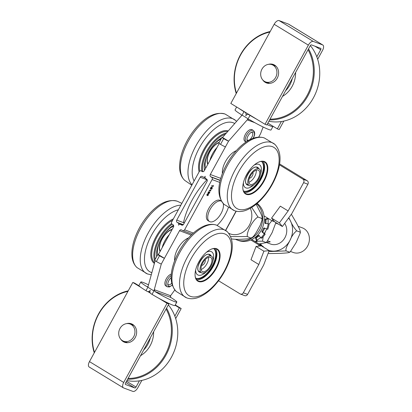 <?xml version="1.0" encoding="UTF-8"?>
<svg xmlns="http://www.w3.org/2000/svg" width="412" height="412" viewBox="0 0 412 412"><rect width="100%" height="100%" fill="white"/><g stroke="black" fill="none" stroke-linecap="round" stroke-linejoin="round"><path stroke-width="0.62" d="M195.705 278.157A17.361 8.498 121.3 0 0 211.418 267.455A17.361 8.498 121.3 0 0 213.72 248.585M199.14 271.503A9.842 4.815 121.3 0 0 199.779 271.74M209.883 255.146A9.842 4.815 121.3 0 0 209.378 254.693M243.446 190.957A17.361 8.498 121.3 0 0 259.158 180.255A17.361 8.498 121.3 0 0 261.46 161.386M246.881 184.303A9.842 4.815 121.3 0 0 247.519 184.535M257.624 167.947A9.842 4.815 121.3 0 0 257.119 167.493M268.902 121.231A45.279 39.315 -69.6 0 0 278.177 121.875A45.279 39.315 -69.6 0 0 315.695 93.122A45.279 39.315 -69.6 0 0 310.329 45.588M269.639 119.892A45.279 39.315 -69.6 0 0 272.682 119.83A45.279 39.315 -69.6 0 0 308.701 94.322A45.279 39.315 -69.6 0 0 308.516 48.868M270.19 31.523A45.279 39.315 -69.6 0 0 236.236 93.539M270.045 119.14A44.625 38.743 -69.6 0 0 272.399 119.073A44.625 38.743 -69.6 0 0 307.728 94.26A44.625 38.743 -69.6 0 0 308.047 49.728M269.896 32.054A44.625 38.743 -69.6 0 0 236.467 93.117M282.498 96.393A24.545 21.311 -69.6 0 0 295.595 72.476M285.552 90.815A22.969 19.941 -69.6 0 0 292.304 78.486M247.962 183.778A9.713 4.753 -58.7 0 1 251.356 173.081A9.713 4.753 -58.7 0 1 259.297 168.972A9.713 4.753 -58.7 0 1 258.309 179.735A9.713 4.753 -58.7 0 1 249.193 185.56A9.713 4.753 -58.7 0 1 247.962 183.778M248.941 182.763A8.204 4.017 -58.7 0 1 251.804 173.73A8.204 4.017 -58.7 0 1 258.515 170.259A8.204 4.017 -58.7 0 1 257.675 179.354A8.204 4.017 -58.7 0 1 249.981 184.267A8.204 4.017 -58.7 0 1 248.941 182.763M248.838 182.295A8.204 4.017 121.3 0 0 254.256 177.268A8.204 4.017 121.3 0 0 256.233 170.151M249.399 178.149A3.348 1.638 121.3 0 0 252.226 176.032A3.348 1.638 121.3 0 0 252.808 172.551M254.292 184.355A13.483 6.597 -58.7 0 1 247.494 188.14A13.483 6.597 -58.7 0 1 245.377 187.645A13.483 6.597 -58.7 0 1 243.394 182.753M254.147 165.104A13.483 6.597 -58.7 0 1 259.4 164.62A13.483 6.597 -58.7 0 1 260.564 174.049M222.398 173.452A15.749 7.71 -58.7 0 1 236.251 150.71M267.089 124.542A17.062 1.401 28.7 0 0 272.935 126.52L271.05 129.965A17.062 1.401 -151.3 0 1 249.147 119.423L247.519 119.964L248.148 118.816L242.086 115.123L222.511 137.459L228.572 141.151L248.148 118.816L250.032 115.375A17.062 1.401 28.7 0 0 256.872 119.325L238.96 108.413A17.062 1.401 28.7 0 0 243.971 111.683L242.086 115.123M220.755 178.381L210.316 174.497L225.431 146.888A4.002 0.33 -151.3 0 1 220.538 144.349L223.68 138.612A4.002 0.33 -151.3 0 1 221.98 137.351A4.002 0.33 -151.3 0 1 222.511 137.459M263.139 127.009L260.549 133.74L258.674 137.165M246.052 142.011L244.991 141.368A6.824 3.342 -58.7 0 1 245.526 134.08A6.824 3.342 -58.7 0 1 251.809 129.574A6.824 3.342 -58.7 0 1 252.093 129.708L253.365 130.486A6.824 3.342 121.3 0 0 253.081 130.346A6.824 3.342 121.3 0 0 246.922 134.642A6.824 3.342 121.3 0 0 246.067 142.001M184.313 222.944L176.733 220.121L200.227 177.212A1.705 1.483 -69.6 0 1 202.313 176.496L203.193 177.031A1.705 1.483 110.4 0 0 203.415 177.139L205.119 177.773M158.368 254.616A4.002 0.33 28.7 0 0 157.837 254.508A4.002 0.33 28.7 0 0 159.537 255.77L156.395 261.507A4.002 0.33 28.7 0 0 161.288 264.046L164.429 258.309L158.368 254.616L173.483 227.007A1.705 1.483 -69.6 0 0 173.03 224.741L172.149 224.205A1.705 1.483 110.4 0 1 171.696 221.939L199.202 171.701A1.705 1.483 110.4 0 1 201.288 170.985L203.147 171.675M202.627 171.691L202.168 171.521A1.705 1.483 -69.6 0 0 204.254 170.805L219.215 143.479M245.964 112.677L243.971 111.683M245.047 112.337A2.627 2.281 110.4 0 1 245.743 115.824A2.627 2.281 110.4 0 1 248.616 114.557A2.627 2.281 110.4 0 1 248.956 114.721L250.032 115.375M241.643 115.633L241.133 114.536A17.062 1.401 -151.3 0 1 235.056 109.886L236.637 106.996M159.537 255.77A4.002 0.33 -151.3 0 0 164.429 258.309L179.544 230.699A1.705 1.483 -69.6 0 1 181.635 229.984L182.511 230.519A1.705 1.483 110.4 0 0 182.732 230.627L192.188 234.145M183.149 224.818L178.066 222.923A1.705 1.483 110.4 0 1 178.52 225.189A1.705 1.483 110.4 0 1 180.611 224.473L182.465 225.163M181.95 225.179L180.611 224.473M181.486 225.009A1.705 1.483 -69.6 0 0 183.577 224.293L207.066 181.383A1.705 1.483 -69.6 0 0 206.613 179.117L205.732 178.581A1.705 1.483 110.4 0 1 205.279 176.315A1.705 1.483 110.4 0 1 203.415 177.139M217.155 225.39A23.623 11.562 121.3 0 0 228.341 207.581M155.139 260.683L147.862 287.231L145.977 290.671A17.062 1.401 -151.3 0 1 140.966 287.406A17.062 1.401 -151.3 0 1 139.107 285.84A17.062 1.401 -151.3 0 1 138.947 285.434L140.832 281.988A17.062 1.401 28.7 0 0 146.909 286.644L148.042 286.582M148.516 284.841A17.062 1.401 28.7 0 0 140.832 281.988M152.038 294.364L154.552 289.775L154.922 291.526A17.062 1.401 28.7 0 0 176.825 302.068L174.94 305.513A17.062 1.401 -151.3 0 1 164.398 301.244A17.062 1.401 -151.3 0 1 158.877 298.314A17.062 1.401 -151.3 0 1 152.038 294.364L150.962 293.71A2.627 2.281 110.4 0 1 150.262 290.223A2.627 2.281 110.4 0 1 147.393 291.495A2.627 2.281 110.4 0 1 147.053 291.325L145.977 290.671M209.924 160.453A15.749 7.71 -58.7 0 1 217.031 147.465M208.014 163.945A13.127 6.422 -58.7 0 1 209.657 152.208A13.127 6.422 -58.7 0 1 219.086 142.64M219.272 142.3A13.483 6.597 121.3 0 0 209.492 152.146A13.483 6.597 121.3 0 0 207.828 164.275M223.68 138.612A4.002 0.33 28.7 0 0 228.572 141.151L225.431 146.888M221.98 137.351L218.839 143.088A4.002 0.33 28.7 0 0 220.538 144.349M210.316 174.497A1.705 1.483 -69.6 0 0 210.769 176.763L211.65 177.299A1.705 1.483 110.4 0 1 212.103 179.565L184.602 229.798A1.705 1.483 110.4 0 1 182.732 230.627M202.168 171.521L201.288 170.985M178.066 222.923L177.186 222.387A1.705 1.483 -69.6 0 1 176.733 220.121M156.395 261.507A4.002 0.33 -151.3 0 1 154.701 260.245L157.837 254.508M161.288 264.046L153.923 290.923L147.862 287.231M174.806 289.95L170.249 296.202M272.935 126.52A17.062 1.401 28.7 0 0 272.718 126.057L267.877 123.106M176.825 302.068A17.062 1.401 28.7 0 0 170.743 297.418L170.419 295.682L154.552 289.775M221.471 201.19A11.814 5.778 121.3 0 0 210.496 208.678A11.814 5.778 121.3 0 0 209.445 221.512L208.075 220.678A11.814 5.778 -58.7 0 1 208.73 208.544A11.814 5.778 -58.7 0 1 220.368 200.5L221.45 201.164M208.199 193.872L208.467 195.097L207.174 195.741L206.906 194.516L207.421 193.923L208.384 193.959M209.111 191.523L209.198 192.219L209.744 191.899L209.687 192.868L208.833 193.552L208.76 193.012L208.07 193.408L208.127 192.296L209.157 191.549M208.76 193.012L208.024 193.388M210.692 191.029L209.162 190.462L209.353 190.107L210.547 190.555L210.707 189.767L210.692 191.029L210.79 189.772M210.573 187.821L211.505 187.058L210.728 187.877L210.769 188.624L211.454 188.14L211.794 187.239L212.422 187.81L211.644 189.237L212.092 188.027L211.768 187.718L210.583 189.005L210.573 187.821M210.331 188.83L210.583 189.005L210.347 188.639M213.133 186.574L211.598 186.003L211.794 185.652L212.983 186.095L213.328 185.374L213.133 186.574L213.231 185.318M207.076 195.679L208.369 195.036L208.204 193.856M207.277 195.319L206.963 194.516L207.643 194.109L208.127 194.284L207.061 194.572L207.375 195.376L208.312 195.036L207.998 194.232L208.415 194.608M208.317 194.546L208.127 194.284M207.071 195.221L207.375 195.376M209.198 192.219L209.075 191.498M208.735 193.491L209.59 192.806L209.646 191.838M208.987 193.161L209.528 192.816L209.553 192.265L209.033 193.192M208.935 193.13L208.951 192.579L209.497 192.229M208.204 193.007L208.905 192.574L208.91 191.884L208.276 192.352L208.266 193.048M208.168 192.986L208.178 192.296L208.848 191.843M209.172 190.442L210.594 190.972M211.32 187.434L211.377 187.053M210.676 188.567L210.63 187.815L211.222 187.372M210.486 188.943L211.14 188.681L211.768 187.718M211.474 189.149L212.324 187.748L211.783 187.259M211.608 185.987L213.035 186.518M252.983 138.396A5.644 2.76 121.3 0 0 253.395 131.917A5.644 2.76 121.3 0 0 251.799 132.051A5.644 2.76 121.3 0 0 246.942 140.034A5.644 2.76 121.3 0 0 247.293 141.208M246.942 139.354A4.465 2.184 121.3 0 0 251.289 138.035A4.465 2.184 121.3 0 0 251.948 132.412A4.465 2.184 121.3 0 0 251.196 132.365M174.657 260.652A15.749 7.71 -58.7 0 1 188.511 237.909M167.401 286.85A6.824 3.342 -58.7 0 1 167.112 286.711L165.845 285.938A6.824 3.342 -58.7 0 1 165.82 279.722A6.824 3.342 -58.7 0 1 171.34 274.104M172.216 284.98A5.644 2.76 -58.7 0 1 168.843 286.35A5.644 2.76 -58.7 0 1 167.792 284.599A5.644 2.76 -58.7 0 1 171.171 277.585M171.727 283.137A4.465 2.184 -58.7 0 1 168.529 284.785A4.465 2.184 -58.7 0 1 167.792 283.919M316.807 56.815L320.696 49.713A1.313 0.644 121.3 0 0 320.768 48.364A1.313 0.644 121.3 0 0 320.711 48.338L311.436 44.882A1.313 0.644 121.3 0 0 310.2 45.804L266.852 124.97L265.024 124.29L308.367 45.124A5.248 2.57 -58.7 0 1 313.321 41.442L322.596 44.893A5.248 2.57 -58.7 0 1 322.817 45.001A5.248 2.57 -58.7 0 1 322.529 50.393L317.662 59.282M283.822 121.087L279.182 129.564L277.353 128.879L281.37 121.54M322.817 45.001L288.606 24.159A5.248 2.57 121.3 0 0 288.385 24.056L279.109 20.6A5.248 2.57 121.3 0 0 274.155 24.282L230.813 103.448L238.96 108.413M256.872 119.325L265.024 124.29M268.485 64.334A9.842 8.544 110.4 0 1 273.336 64.488A9.842 8.544 110.4 0 1 277.909 76.694A9.842 8.544 110.4 0 1 266.466 82.936A9.842 8.544 110.4 0 1 262.696 79.882M265.652 81.931A9.842 8.544 -69.6 0 0 267.409 83.219M274.227 64.89A9.842 8.544 -69.6 0 0 272.064 64.715M272.718 126.057L277.353 128.879M265.833 65.22A9.188 7.977 110.4 0 1 272.008 64.694A9.188 7.977 110.4 0 1 276.277 76.086A9.188 7.977 110.4 0 1 265.601 81.911A9.188 7.977 110.4 0 1 260.672 74A9.188 7.977 110.4 0 1 265.833 65.22M174.843 316.122L179.359 307.867L181.187 308.552L175.255 304.937M181.187 308.552L175.697 318.584M141.857 380.394L137.845 387.718A5.248 2.57 -58.7 0 1 132.891 391.4L123.615 387.944A5.248 2.57 -58.7 0 1 123.394 387.841A5.248 2.57 -58.7 0 1 123.688 382.449L167.03 303.278L168.858 303.963L125.516 383.129A1.313 0.644 121.3 0 0 125.444 384.478A1.313 0.644 121.3 0 0 125.5 384.504L134.775 387.96A1.313 0.644 121.3 0 0 136.017 387.038L139.405 380.843M139.107 285.84L134.647 283.121L132.819 282.436L89.471 361.607A5.248 2.57 121.3 0 0 89.183 366.999L123.394 387.841M167.03 303.278L158.877 298.314M150.328 293.107L148.129 291.768M140.966 287.406L132.819 282.436M126.52 323.636A9.842 8.544 110.4 0 1 131.371 323.791A9.842 8.544 110.4 0 1 135.27 337.485A9.842 8.544 110.4 0 1 124.501 342.243A9.842 8.544 110.4 0 1 120.731 339.184M168.858 303.963L164.398 301.244M132.262 324.192A9.842 8.544 -69.6 0 0 130.099 324.017M123.688 341.239A9.842 8.544 -69.6 0 0 125.444 342.521M179.359 307.867L175.074 305.261M119.995 328.441A9.188 7.977 110.4 0 1 130.043 323.997A9.188 7.977 110.4 0 1 134.312 335.389A9.188 7.977 110.4 0 1 123.631 341.218A9.188 7.977 110.4 0 1 119.995 328.441M184.349 222.871L183.546 222.382A48.565 23.767 -58.7 0 1 206.788 179.931L207.277 180.111M206.788 179.931L207.298 180.24M251.696 207.442L258.02 217.031C253.236 219.359 246.294 232.038 247.339 236.54L230.663 236.601M231.271 238.888C235.097 239.403 239.053 239.485 243.137 239.14C246.397 238.934 252.041 238.744 251.001 237.899L252.288 237.487L253.869 235.932L256.238 232.538L260.266 225.184L262.145 219.792L261.682 218.396L262.233 217.855L261.996 216.552L260.77 213.339L256.161 204.228M252.288 237.492L251.166 238.249L247.339 236.54M256.717 203.77A21.002 18.231 110.4 0 1 259.678 229.793A21.002 18.231 110.4 0 1 236.761 239.856A21.002 18.231 110.4 0 1 235.484 239.315M257.145 203.404A21.002 18.231 110.4 0 1 264.01 215.888A21.002 18.231 110.4 0 1 250.82 239.98A21.002 18.231 110.4 0 1 238.285 240.428L236.761 239.856M251.768 239.547L263.33 246.587L263.134 246.942M259.287 235.772A0.628 0.546 -69.6 0 0 259.236 235.808A17.227 14.956 110.4 0 1 256.676 237.606A0.628 0.546 -69.6 0 0 256.367 238.43L257.366 241.216L256.511 240.896A21.002 18.231 110.4 0 1 255.09 241.571M256.511 240.896L255.517 238.11L256.367 238.43M256.676 237.606L255.821 237.286A0.628 0.546 -69.6 0 0 255.517 238.11M255.821 237.286A17.227 14.956 -69.6 0 0 258.381 235.494L259.236 235.808M265.034 228.294A0.628 0.546 -69.6 0 0 264.432 228.691A17.227 14.956 110.4 0 1 262.902 231.595A0.628 0.546 -69.6 0 0 262.995 232.44L265.163 234.165L264.308 233.851A21.002 18.231 110.4 0 1 260.781 237.904L259.143 235.566A0.628 0.546 -69.6 0 0 258.381 235.494M264.308 233.851L262.14 232.121L262.995 232.44M262.902 231.595L262.047 231.276A0.628 0.546 -69.6 0 0 262.14 232.121M262.047 231.276A17.227 14.956 -69.6 0 0 263.577 228.372L264.432 228.691M266.852 229.01L267.707 229.33A21.002 18.231 110.4 0 0 269.098 224.035L268.243 223.716A21.002 18.231 110.4 0 1 266.852 229.01L264.303 228.006A0.628 0.546 -69.6 0 0 263.577 228.372M268.243 223.716L265.483 223.51A0.628 0.546 -69.6 0 1 265.019 222.871A17.227 14.956 -69.6 0 0 265.101 219.637L265.956 219.957A17.227 14.956 110.4 0 1 265.874 223.186A0.628 0.546 -69.6 0 0 265.931 223.541M268.722 218.757L266.456 219.246L265.601 218.932A0.628 0.546 -69.6 0 0 265.101 219.637M265.601 218.932L268.114 218.386M266.456 219.246A0.628 0.546 -69.6 0 0 265.956 219.957M265.163 234.165A21.002 18.231 110.4 0 1 261.635 238.224L260.781 237.904M257.366 241.216A21.002 18.231 110.4 0 1 255.749 241.973M266.693 228.948L264.489 233.63M263.15 236.715L262.562 241.195L257.356 241.195M271.899 220.693L269.072 224.2M259.019 243.966L265.92 242.694L265.833 242.411L266.693 242.096L272.105 232.677L275.891 222.583M262.562 241.195L265.833 242.411M266.265 242.436L270.576 244.043A13.127 11.397 -69.6 0 0 283.657 239.64A13.127 11.397 -69.6 0 0 285.485 224.782A13.127 11.397 -69.6 0 0 284.666 223.371M278.45 224.143L275.875 223.18M267.779 240.886L270.257 241.808A13.127 11.397 110.4 0 1 266.621 242.158M288.812 217.706L290.491 220.992C292.087 224.736 294.153 228.016 296.692 230.833C294.029 232.826 291.799 235.999 289.997 240.34C288.441 243.657 285.047 248.632 286.134 250.903L268.809 251.552M261.29 245.351L260.482 243.78M268.202 253.148L269.288 253.555L280.763 253.365C283.868 253.071 289.754 252.942 289.404 252.118L286.134 250.903M290.254 251.845L289.507 252.365L289.404 252.118L290.254 251.84L296.099 242.611L300.281 232.96L299.962 232.054L296.692 230.833M291.346 214.24L296.594 223.263C297.989 226.229 301.126 231.312 299.962 232.054L300.317 231.709L300.286 232.96M298.144 226.291L302.377 227.867A13.127 11.397 110.4 0 1 308.13 233.213A13.127 11.397 110.4 0 1 306.301 248.07A13.127 11.397 110.4 0 1 293.22 252.468L290.645 251.511M258.02 217.031L261.682 218.396M279.568 163.914L307.197 180.744L302.923 179.158A2.627 2.281 110.4 0 1 303.623 182.64L307.898 184.231L291.82 213.601L282.359 226.523L274.536 221.759L272.25 220.904L272.888 219.73L274.536 221.759M279.418 164.836L302.923 179.158M264.01 215.888L272.25 220.904M288.132 210.934L279.393 222.871L271.575 218.108L280.315 206.17L288.132 210.934L303.623 182.64M218.561 280.768L240.108 293.895A2.627 2.281 110.4 0 0 240.448 294.06A2.627 2.281 110.4 0 0 243.322 292.788L258.808 264.499L250.99 259.735L256.068 246.433L263.886 251.196L258.808 264.499M259.055 245.001L261.347 245.851L258.412 246.175L259.055 245.001L250.82 239.98M240.448 294.06L244.723 295.651A2.627 2.281 -69.6 0 0 247.591 294.379L263.67 265.014L269.165 250.614L261.347 245.851L263.33 246.587M271.575 218.108L272.888 219.73M279.393 222.871L282.359 226.523M258.412 246.175L256.068 246.433M269.165 250.614L263.886 251.196M307.898 184.231A2.627 2.281 -69.6 0 0 307.197 180.744M209.445 221.512A11.814 5.778 121.3 0 0 221.084 213.468A11.814 5.778 121.3 0 0 223.247 203.559M206.551 271.554A13.483 6.597 -58.7 0 1 199.753 275.34A13.483 6.597 -58.7 0 1 197.636 274.845A13.483 6.597 -58.7 0 1 195.654 269.953M206.407 252.304A13.483 6.597 -58.7 0 1 211.66 251.82A13.483 6.597 -58.7 0 1 212.824 261.249M211.021 266.147A9.713 4.753 -58.7 0 1 201.453 272.759A9.713 4.753 -58.7 0 1 202.447 261.991A9.713 4.753 -58.7 0 1 211.557 256.171A9.713 4.753 -58.7 0 1 211.021 266.147M210.321 265.884A8.204 4.017 -58.7 0 1 202.24 271.472A8.204 4.017 -58.7 0 1 203.08 262.377A8.204 4.017 -58.7 0 1 210.774 257.459A8.204 4.017 -58.7 0 1 210.321 265.884M201.097 269.494A8.204 4.017 121.3 0 0 206.901 263.798A8.204 4.017 121.3 0 0 208.493 257.351M201.659 265.349A3.348 1.638 121.3 0 0 204.64 262.959A3.348 1.638 121.3 0 0 205.068 259.751M162.184 247.653A15.749 7.71 -58.7 0 1 169.291 234.665M160.273 251.145A13.127 6.422 -58.7 0 1 162.184 238.909A13.127 6.422 -58.7 0 1 172.046 229.633M172.226 229.304A13.483 6.597 121.3 0 0 162.019 238.847A13.483 6.597 121.3 0 0 160.088 251.475M261.543 161.38A17.361 8.498 -58.7 0 1 260.925 178.272A17.361 8.498 -58.7 0 1 246.082 191.601A17.361 8.498 -58.7 0 1 243.477 191.029M263.124 161.473A18.375 8.992 -58.7 0 1 260.07 180.811A18.375 8.992 -58.7 0 1 244.29 192.394M258.813 162.045A18.375 8.992 -58.7 0 1 263.819 161.674A18.375 8.992 -58.7 0 1 264.586 162.045A18.375 8.992 -58.7 0 1 262.707 182.418A18.375 8.992 -58.7 0 1 245.464 193.429A18.375 8.992 -58.7 0 1 242.823 188.299M264.308 161.509A18.772 9.188 -58.7 0 1 260.497 186.528A18.772 9.188 -58.7 0 1 242.833 188.505A18.772 9.188 -58.7 0 1 259.004 161.968A18.772 9.188 -58.7 0 1 264.308 161.509M213.802 248.58A17.361 8.498 -58.7 0 1 213.184 265.472A17.361 8.498 -58.7 0 1 198.342 278.8A17.361 8.498 -58.7 0 1 195.736 278.234M215.383 248.673A18.375 8.992 -58.7 0 1 212.329 268.011A18.375 8.992 -58.7 0 1 196.55 279.594M211.073 249.25A18.375 8.992 -58.7 0 1 216.079 248.874A18.375 8.992 -58.7 0 1 216.846 249.245A18.375 8.992 -58.7 0 1 214.966 269.618A18.375 8.992 -58.7 0 1 197.724 280.629A18.375 8.992 -58.7 0 1 195.082 275.504M216.568 248.709A18.772 9.188 -58.7 0 1 212.757 273.728A18.772 9.188 -58.7 0 1 195.092 275.705A18.772 9.188 -58.7 0 1 211.263 249.167A18.772 9.188 -58.7 0 1 216.568 248.709M221.059 139.035A18.967 9.28 121.3 0 0 211.186 148.078M209.002 151.585A18.967 9.28 121.3 0 0 205.67 168.22M204.254 167.797A21.033 10.295 121.3 0 0 204.733 169.929M221.744 137.783A22.346 10.933 121.3 0 0 204.29 168.487A22.346 10.933 121.3 0 0 204.548 170.269M205.341 167.014A17.361 8.498 121.3 0 0 205.882 167.833M173.725 226.059A18.967 9.28 121.3 0 0 163.446 235.278M161.262 238.785A18.967 9.28 121.3 0 0 157.719 254.729M156.514 254.997A21.033 10.295 121.3 0 0 156.787 256.434M173.524 225.266A22.346 10.933 121.3 0 0 156.55 255.687A22.346 10.933 121.3 0 0 156.663 256.666M157.6 254.214A17.361 8.498 121.3 0 0 157.806 254.57M126.937 380.534A45.279 39.315 -69.6 0 0 171.428 357.194A45.279 39.315 -69.6 0 0 168.353 304.885M165.815 302.104A45.279 39.315 -69.6 0 0 165.5 301.8M127.669 379.195A45.279 39.315 -69.6 0 0 165.933 355.149A45.279 39.315 -69.6 0 0 166.551 308.176M128.225 290.831A45.279 39.315 -69.6 0 0 94.271 352.847M128.081 378.443A44.625 38.743 -69.6 0 0 165.14 354.742A44.625 38.743 -69.6 0 0 166.082 309.036M127.931 291.361A44.625 38.743 -69.6 0 0 94.502 352.425M140.533 355.7A24.545 21.311 -69.6 0 0 153.63 331.784M143.587 350.123A22.969 19.941 -69.6 0 0 150.339 337.788M247.715 184.658A9.842 4.815 -58.7 0 1 246.973 184.36C241.458 182.13 252.7 163.667 257.217 167.545A9.842 4.815 -58.7 0 1 257.819 168.065M258.793 168.662A10.238 5.011 121.3 0 0 248.117 173.514A10.238 5.011 121.3 0 0 248.673 185.251A10.238 5.011 121.3 0 0 248.688 185.251M247.519 119.964L254.858 122.699M248.956 114.721L249.873 115.061M147.249 286.773L146.909 286.644M220.245 180.286L210.769 176.763M220.199 180.482L211.65 177.299M183.304 224.669L177.186 222.387M212.103 179.565L219.766 182.413M193.367 233.063L184.602 229.798M179.544 230.699L191.24 235.051M154.922 291.526L170.743 297.418M200.227 177.212L207.185 179.802M172.278 285.176L169.347 286.989L167.112 286.711A6.824 3.342 -58.7 0 1 166.69 281.458A6.824 3.342 -58.7 0 1 171.232 275.484M288.385 24.056L322.596 44.893M279.109 20.6L313.321 41.442M274.155 24.282L308.367 45.124M314.866 46.159L320.696 49.713M123.688 382.449L89.471 361.607M134.775 387.96L125.851 382.521M136.017 387.038L126.535 381.265M228.763 233.31A17.721 15.383 -69.6 0 0 246.999 228.665A17.721 15.383 -69.6 0 0 250.3 208.266M265.874 223.186L265.019 222.871M267.98 223.695A19.688 17.093 -69.6 0 0 268.078 218.896M264.262 233.45A19.688 17.093 -69.6 0 0 266.003 230.406A19.688 17.093 -69.6 0 0 266.641 228.928M256.949 240.057A19.688 17.093 -69.6 0 0 260.564 237.595M260.544 243.77A19.688 17.093 -69.6 0 0 262.042 245.804M268.722 250.347A19.688 17.093 -69.6 0 0 274.66 251.088A19.688 17.093 -69.6 0 0 289.997 240.34A19.688 17.093 -69.6 0 0 290.491 220.992A19.688 17.093 -69.6 0 0 288.57 218.036M225.596 230.277L236.05 211.181M247.591 294.379L243.322 292.788M211.052 255.862A10.238 5.011 121.3 0 0 200.376 260.714A10.238 5.011 121.3 0 0 200.932 272.45A10.238 5.011 121.3 0 0 200.948 272.45M199.975 271.858A9.842 4.815 -58.7 0 1 199.233 271.559C193.717 269.33 204.96 250.867 209.476 254.745A9.842 4.815 -58.7 0 1 210.079 255.265M272.425 146.677A35.736 17.489 -58.7 0 1 261.162 198.893A35.736 17.489 -58.7 0 1 232.378 188.181A35.736 17.489 -58.7 0 1 272.425 146.677M271.91 142.588A38.975 19.076 -58.7 0 1 274.892 144.38C280.891 150.88 281.643 160.587 277.152 173.504C273.759 182.99 268.645 191.467 261.8 198.924C257.505 203.523 253.092 206.942 248.565 209.172C243.518 211.691 238.826 212.195 234.495 210.692A38.975 19.076 -58.7 0 1 235.185 169.816A38.975 19.076 -58.7 0 1 271.91 142.588M234.495 210.692L224.015 204.306A38.975 19.076 -58.7 0 1 229.309 162.204A38.975 19.076 -58.7 0 1 264.308 137.958A38.975 19.076 -58.7 0 1 264.411 137.999L274.892 144.38M224.684 233.882A35.736 17.489 -58.7 0 1 213.421 286.098A35.736 17.489 -58.7 0 1 184.638 275.381A35.736 17.489 -58.7 0 1 224.684 233.882M224.169 229.788A38.975 19.076 -58.7 0 1 227.151 231.58C233.151 238.079 233.903 247.787 229.407 260.703C226.018 270.19 220.904 278.667 214.06 286.124C209.765 290.723 205.351 294.142 200.824 296.377C195.777 298.891 191.086 299.395 186.754 297.897A38.975 19.076 -58.7 0 1 187.445 257.016A38.975 19.076 -58.7 0 1 224.169 229.788M186.754 297.897L176.274 291.505A38.975 19.076 -58.7 0 1 181.563 249.404A38.975 19.076 -58.7 0 1 216.568 225.158A38.975 19.076 -58.7 0 1 216.671 225.199L227.151 231.58M225.359 134.209A24.936 12.206 121.3 0 0 208.663 149.649A24.936 12.206 121.3 0 0 202.771 171.51M226.44 132.978A25.596 12.525 121.3 0 0 208.714 147.887A25.596 12.525 121.3 0 0 201.767 171.14M227.651 131.598A25.596 12.525 121.3 0 0 207.73 144.849A25.596 12.525 121.3 0 0 199.846 171.016M228.248 130.918A26.25 12.844 121.3 0 0 207.143 144.133A26.25 12.844 121.3 0 0 199.12 171.85M234.722 123.528A35.731 17.489 121.3 0 0 233.13 122.745A35.731 17.489 121.3 0 0 202.781 142.243A35.731 17.489 121.3 0 0 194.129 180.971M184.725 180.374C181.429 177.237 179.725 172.88 179.622 167.293C179.514 162.333 180.482 156.936 182.521 151.106C185.925 141.646 191.039 133.2 197.868 125.778C207.324 115.669 216.362 111.745 224.988 114.011L225.122 114.062A38.975 19.076 121.3 0 0 225.014 114.021A38.975 19.076 121.3 0 0 188.233 141.347A38.975 19.076 121.3 0 0 184.725 180.374L191.796 185.225M225.122 114.062L235.602 120.448A38.975 19.076 121.3 0 0 232.615 118.656A38.975 19.076 121.3 0 0 195.839 145.977A38.975 19.076 121.3 0 0 192.059 184.751M172.19 224.231A24.936 12.206 121.3 0 0 155.169 259.385M171.588 223.531A25.596 12.525 121.3 0 0 154.917 261.481M172.607 220.281A25.596 12.525 121.3 0 0 154.711 241.504A25.596 12.525 121.3 0 0 154.588 262.691M173.359 218.906A26.25 12.844 121.3 0 0 153.882 241.159A26.25 12.844 121.3 0 0 154.382 263.443M178.35 209.79A35.731 17.489 121.3 0 0 148.578 241.391A35.731 17.489 121.3 0 0 151.863 272.641M136.985 267.573C133.689 264.437 131.984 260.08 131.881 254.492C131.773 249.533 132.741 244.141 134.781 238.306C138.185 228.845 143.299 220.399 150.128 212.978C159.583 202.869 168.621 198.945 177.248 201.21L177.381 201.262A38.975 19.076 121.3 0 0 177.273 201.221A38.975 19.076 121.3 0 0 140.492 228.547A38.975 19.076 121.3 0 0 136.985 267.573L147.465 273.954L151.271 274.783M180.868 205.191A38.975 19.076 121.3 0 0 148.099 233.177A38.975 19.076 121.3 0 0 147.475 273.959M246.417 183.865L249.193 185.56M256.522 167.277L259.297 168.972M201.066 170.877L203.188 171.67M248.616 114.557L249.708 114.963M180.389 224.365L182.506 225.153M147.393 291.495L150.02 292.469M253.21 138.314L254.446 135.527L254.75 133.802L254.451 131.773L253.365 130.486M275.983 66.172L272.008 64.694M269.572 83.394L265.601 81.911M134.018 325.475L130.043 323.997M127.607 342.696L123.631 341.218M262.145 219.776L262.233 217.86M266.693 242.096L265.92 242.694M225.73 230.385L236.215 211.217M198.677 271.065L201.453 272.759M208.781 254.477L211.557 256.171M264.283 137.948L264.283 137.948C259.993 136.516 255.363 137.031 250.378 139.503C245.876 141.718 241.489 145.106 237.209 149.669C230.329 157.137 225.184 165.634 221.774 175.162C217.273 188.088 218.02 197.801 224.015 204.306M216.542 225.148L216.542 225.148C212.252 223.716 207.617 224.231 202.637 226.703C198.136 228.918 193.748 232.306 189.469 236.869C182.588 244.337 177.443 252.834 174.034 262.367C169.533 275.288 170.28 285.001 176.274 291.505M236.576 121.416L235.602 120.448M177.381 201.262L181.862 203.374"/></g></svg>
